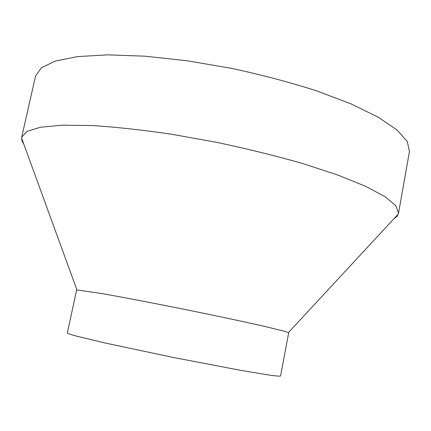 <?xml version="1.0" encoding="UTF-8"?>
<svg xmlns="http://www.w3.org/2000/svg" width="431" height="431" viewBox="0 0 431 431"><rect width="100%" height="100%" fill="white"/><g stroke="black" fill="none" stroke-linecap="round" stroke-linejoin="round"><path stroke-width="0.65" d="M393.751 218.932L397.032 216.281L398.535 213.183L409.45 151.491L407.273 141.519L397.021 129.952L378.219 117.205L351.001 103.871L316.241 90.72C289.815 82.289 261.617 74.849 231.652 68.384L187.135 60.76L145.021 56.192L107.879 54.85L77.618 56.59L55.351 61.062L41.414 67.748L35.541 76.098L21.695 137.198L21.884 140.635L23.877 144.358M398.535 213.183L395.879 205.765L385.072 196.719L365.66 186.327L337.802 175.034L302.406 163.446C275.571 155.796 247.011 148.76 216.739 142.354L171.872 134.283C142.72 130 116.251 127.097 92.471 125.566L62.409 125.179L40.492 127.242L27.024 131.39L21.695 137.198M76.928 289.901L101.441 293.489C121.423 297.002 151.459 302.734 183.116 309.102C214.767 315.497 244.679 321.855 264.462 326.364L284.821 331.347L288.695 332.775L280.57 376.004C279.827 376.29 276.546 376.053 270.738 375.304L241.85 370.568L173.359 357.477L105.148 343.006L76.686 336.175C71.04 334.618 67.926 333.562 67.349 333.012L76.61 290.015L76.928 289.901L21.572 138.017M288.447 332.549L398.336 213.986"/></g></svg>
